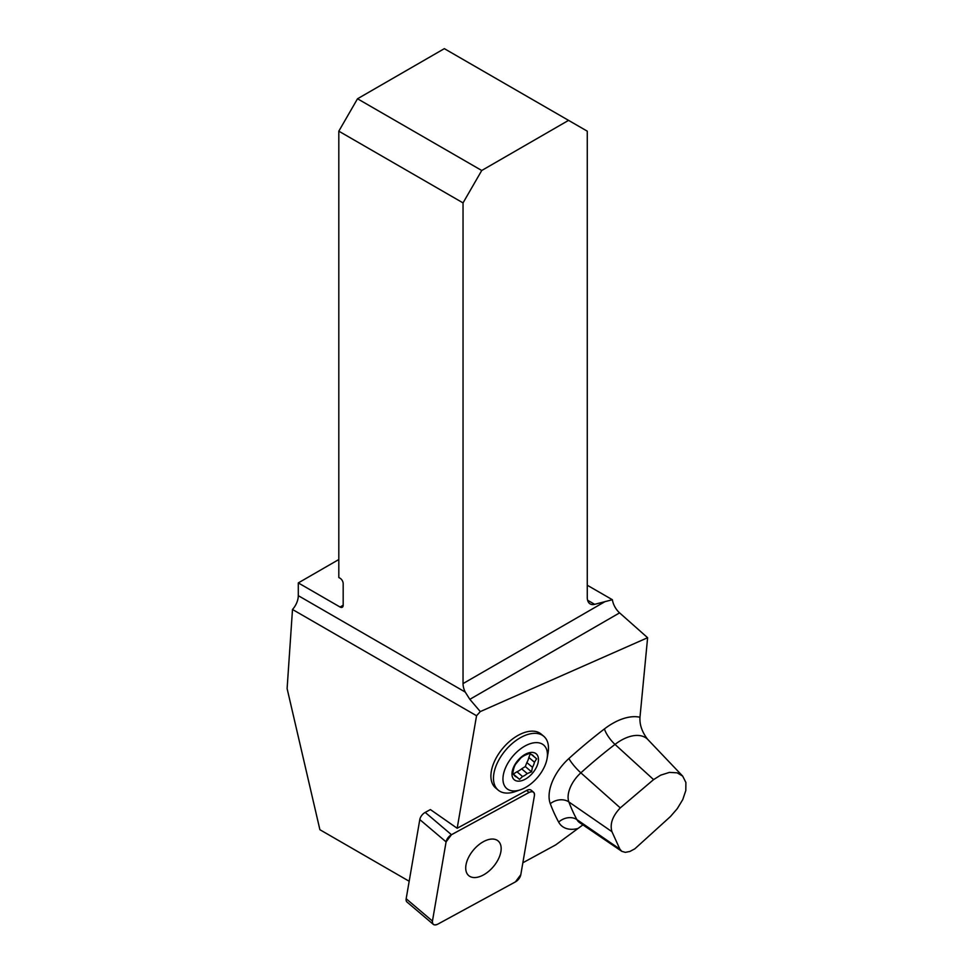 <?xml version="1.0" encoding="UTF-8"?>
<svg xmlns="http://www.w3.org/2000/svg" width="973" height="973" viewBox="0 0 973 973"><rect width="100%" height="100%" fill="white"/><g stroke="black" fill="none" stroke-linecap="round" stroke-linejoin="round"><path stroke-width="1.46" d="M582.912 824.873L555.826 844.819L522.854 862.771M433.301 924.35A6.993 4.001 130.3 0 0 437.814 924.143L515.41 881.891A6.993 4.001 130.3 0 0 520.798 874.727L534.432 795.549A6.993 4.001 130.3 0 0 533.581 792.253A6.993 4.001 130.3 0 0 529.069 792.46L451.472 834.712A6.993 4.001 130.3 0 0 446.084 841.876L432.45 921.054A6.993 4.001 130.3 0 0 433.301 924.35L407.018 902.044A6.993 4.001 -49.7 0 1 406.167 898.748L419.801 819.582A6.993 4.001 -49.7 0 1 425.189 812.406L430.407 809.572L457.176 828.266L476.551 715.739L480.297 711.579L647.617 637.716L639.979 717.247C639.492 724.666 642.034 732 647.58 739.249A38.75 22.124 130.3 0 0 615.009 744.406L653.588 779.604L660.667 775.165L669.448 772.392L677.184 772.83L682.693 776.126L685.892 782.487L685.807 790.526L682.766 799.587L677.22 808.745L670.409 816.578L634.858 848.809L629.847 851.472L625.335 852.36L621.783 851.326L619.862 849.101L611.944 831.684C609.706 824.095 612.479 816.165 620.275 807.894L653.588 779.604M409.183 881.258L319.898 829.714L287.108 688.58L292.496 609.475L476.551 715.739M520.579 789.748L515.276 791.584A35.271 20.141 -49.7 0 1 498.152 790.088L495.585 787.911A35.271 20.141 -49.7 0 1 497.519 755.632A35.271 20.141 -49.7 0 1 530.078 731.258A35.271 20.141 -49.7 0 1 541.231 734.129L543.798 736.318A35.271 20.141 -49.7 0 1 548.054 752.968L547.094 758.502A28.521 16.286 -49.7 0 1 520.579 789.748A28.521 16.286 -49.7 0 1 504.111 771.674A28.521 16.286 -49.7 0 1 534.639 742.715A28.521 16.286 -49.7 0 1 547.094 758.502M457.176 828.266L526.661 790.429A6.993 4.001 -49.7 0 1 531.185 790.222L533.581 792.253M338.811 559.524L298.297 582.912L298.297 595.671A14.108 8.149 -60 0 1 292.496 609.475M682.693 776.126L647.58 739.249M298.297 595.671L465.228 692.058L469.837 699.332L480.297 711.579M465.228 692.058A14.108 8.149 60 0 1 463.039 683.593L463.039 202.895L338.811 131.173L338.811 577.512L340.064 578.23A4.403 2.542 -120 0 1 343.177 583.63L343.177 605.23A4.403 2.542 -120 0 1 342.265 607.249A4.403 2.542 -120 0 1 340.064 607.03L298.297 582.912M587.266 585.235L612.382 599.733L594.661 604.33A14.108 8.149 -60 0 1 590.185 603.929A14.108 8.149 -60 0 1 587.266 597.471L587.266 131.173L568.56 120.372L481.744 170.494L357.517 98.772L338.811 131.173M612.382 599.733A14.108 8.149 -120 0 0 619.594 612.868L647.617 637.716M568.56 120.372L444.333 48.65L357.517 98.772M481.744 170.494L463.039 202.895M498.152 790.088A35.271 20.141 -49.7 0 1 500.086 757.821A35.271 20.141 -49.7 0 1 532.657 733.447A35.271 20.141 -49.7 0 1 543.798 736.318M532.462 767.32A13.707 7.833 130.3 0 0 534.457 762.236L528.85 757.481A13.707 7.833 -49.7 0 1 526.855 762.564L532.462 767.32L531.526 771.82L525.298 766.529L521.637 768.828A13.707 7.833 -49.7 0 1 516.955 771.759L522.562 776.527A13.707 7.833 130.3 0 0 527.244 773.584L521.637 768.828M512.649 773.742L514.109 774.982A13.707 7.833 130.3 0 0 515.143 776.235A13.707 7.833 130.3 0 0 516.797 777.135L512.662 773.632M531.477 754.513L533.909 756.58A13.707 7.833 130.3 0 0 532.888 755.328A13.707 7.833 130.3 0 0 531.222 754.428L529.75 753.284L525.469 755.036A13.707 7.833 130.3 0 0 520.786 757.979L515.568 764.243A13.707 7.833 130.3 0 0 513.574 769.327L512.637 773.839L514.109 774.982M531.222 754.428L529.227 752.737M516.955 771.759L513.294 774.058L519.521 779.349L522.562 776.527M513.294 774.058L512.674 773.559M516.797 777.135L519.521 779.349M527.244 773.584L531.526 771.82M526.855 762.564L525.298 766.529M533.788 756.374L536.646 758.794L533.909 756.58M530.334 753.674L528.85 757.481M534.457 762.236L536.646 758.794M519.57 781.124A16.991 9.706 -49.7 0 1 517.624 760.728A16.991 9.706 -49.7 0 1 538.41 758.514A16.991 9.706 -49.7 0 1 519.57 781.124M469.837 876.405A22.732 12.977 130.3 0 0 494.089 865.788A22.732 12.977 130.3 0 0 498.152 840.976A22.732 12.977 130.3 0 0 473.547 849.903A22.732 12.977 130.3 0 0 468.731 875.627A22.732 12.977 130.3 0 0 469.837 876.405M515.398 881.903L520.798 874.703L534.42 795.586C534.591 791.937 532.803 790.891 529.032 792.472L451.484 834.712L446.084 841.9L432.462 921.017C432.292 924.678 434.08 925.712 437.838 924.131L515.398 881.903M577.488 828.619A39.382 22.488 -49.7 0 1 558.66 822.124A365.605 208.818 -49.7 0 1 550.292 803.734A39.382 22.488 -49.7 0 1 568.925 758.49A365.605 208.818 -49.7 0 1 604.44 728.923A52.797 30.151 -49.7 0 1 639.979 717.247M619.594 612.868L469.837 699.332M463.039 683.593L605.23 601.496M587.607 600.256L594.661 604.33M620.275 807.894L580.857 772.842A351.557 200.791 130.3 0 1 615.009 744.406A14.108 4.099 52.5 0 1 604.44 728.923M558.66 822.124A14.108 11.311 151.5 0 1 576.916 819.631A25.322 14.461 130.3 0 0 579.616 822.635L579.531 822.574M611.944 831.684L568.877 801.947A351.557 200.791 130.3 0 0 576.916 819.631L619.862 849.101M568.925 758.49A14.108 2.651 48 0 0 580.857 772.842A25.322 14.461 130.3 0 0 568.877 801.947A14.108 11.031 159.4 0 0 550.292 803.734M340.064 607.03L343.177 605.23M529.069 792.46L526.661 790.429M425.189 812.406L451.472 834.712M406.167 898.748L432.45 921.054M446.084 841.876L419.801 819.582M621.771 851.314L579.616 822.635"/></g></svg>
